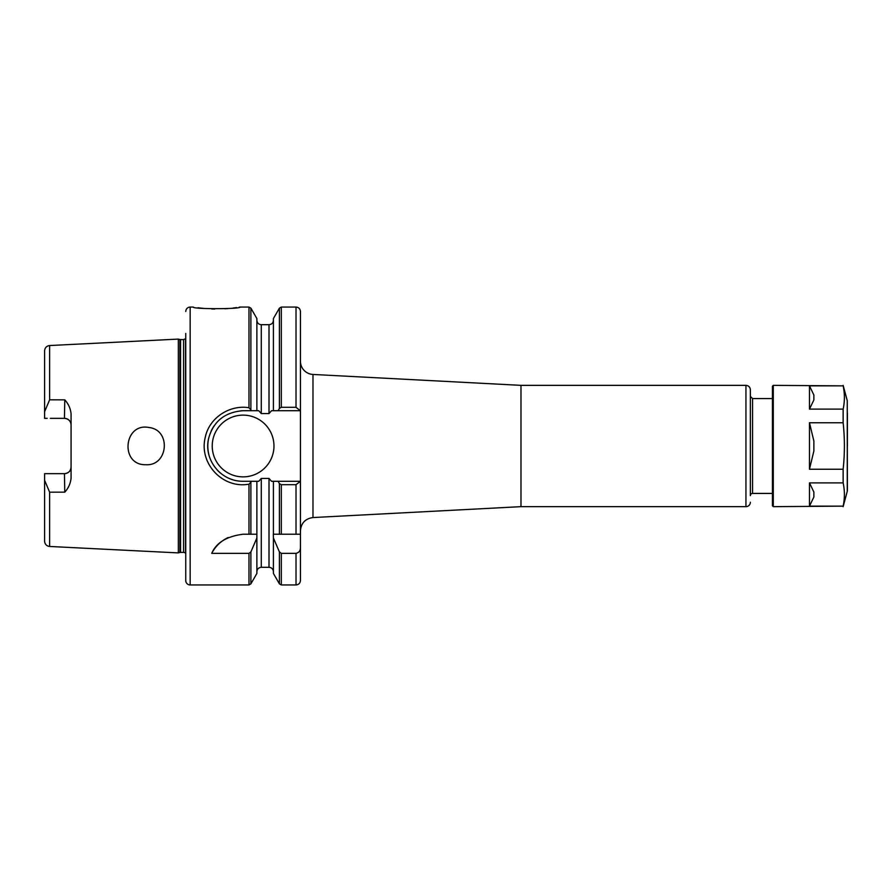 <?xml version="1.0" encoding="UTF-8"?>
<svg xmlns="http://www.w3.org/2000/svg" width="892" height="892" viewBox="0 0 892 892"><rect width="100%" height="100%" fill="white"/><g stroke="black" fill="none" stroke-linecap="round" stroke-linejoin="round"><path stroke-width="1.34" d="M64.781 492.15L64.447 473.663C68.528 473.206 70.736 470.998 71.07 467.04L71.07 467.04A6.612 6.612 0 0 1 64.447 473.663L44.6 473.663L44.6 480.275L49.629 492.194L64.781 492.15C68.405 488.18 70.501 483.542 71.07 478.212L71.07 413.776C70.501 408.458 68.405 403.82 64.781 399.861L49.629 399.806L44.6 411.725L44.6 418.092M49.629 399.806L49.629 345.538L178.322 339.094L178.322 552.906L49.629 546.462C46.551 546.027 44.879 544.265 44.6 541.176L44.6 473.663L50.331 473.663M145.92 464.721C168.209 466.159 171.398 429.922 149.075 427.524C123.575 422.284 119.718 465.524 145.92 464.721M50.331 418.348L64.447 418.348C68.528 418.794 70.736 421.002 71.07 424.96A6.612 6.612 0 0 0 64.447 418.348L64.781 399.861M44.6 417.122L44.6 350.824C44.879 347.735 46.551 345.973 49.629 345.538M44.6 366.601L44.6 418.348L47.198 418.348M752.569 493.421L752.569 398.579L750.362 396.382L750.362 495.629A2.208 2.208 0 0 1 752.569 493.421L772.416 493.421M750.362 502.241A4.415 4.415 0 0 1 745.946 506.656L520.984 506.656L520.984 385.355L745.946 385.355C748.622 385.612 750.094 387.083 750.362 389.759L750.362 446M520.984 506.656L312.981 517.55L312.981 374.45A13.235 13.235 0 0 1 300.437 361.238M300.437 534.219L300.437 580.536C300.18 583.212 298.708 584.684 296.021 584.951L296.021 553.352L281.326 553.352L279.408 551.914L273.42 538.01L273.32 534.219L300.437 534.219L300.437 481.29L278.081 481.29L279.408 483.598L281.326 484.69L296.021 484.69L300.437 481.29L300.437 311.464C300.18 308.788 298.708 307.316 296.021 307.06L296.021 407.31L281.326 407.31L279.408 408.402L278.081 410.71L300.325 410.71L296.021 407.31M300.437 547.577C300.426 550.754 298.965 552.683 296.021 553.352M273.42 538.01L273.42 573.467L279.408 583.847L281.326 584.951L296.021 584.951M278.081 481.29L273.42 481.29L273.42 534.219M273.42 481.29L271.536 481.29L269.005 478.413L261.289 478.413L258.758 481.29L256.874 481.29L256.874 538.01L250.886 551.914L248.98 553.352L211.727 553.352A35.29 35.29 0 0 1 228.263 537.486M211.727 553.352C216.277 542.704 226.735 536.326 243.092 534.219L256.874 534.219M248.98 484.245L251.644 481.29L243.092 481.267C220.458 481.613 203.343 459.157 208.672 438.228C213.444 421.292 224.918 412.115 243.103 410.71L251.644 410.71L248.991 407.755C229.946 404.477 209.23 417.657 205.283 437.247C198.827 462.424 221.116 487.333 246.326 484.546L248.98 484.245L248.98 534.219M256.874 538.01L256.874 573.467L250.886 583.847L250.886 551.914M256.874 481.29L251.644 481.29M185.748 333.43L185.748 580.536A4.415 4.415 0 0 0 190.163 584.951L190.163 307.06L193.252 307.06C191.825 309.201 241.431 309.201 240.015 307.049L239.223 307.183M236.558 307.595L232.99 308.063M227.772 308.576L225.018 308.777M214.816 309.022L211.672 308.944M203.588 308.409L197.979 307.773M251.644 410.71L258.758 410.71L261.289 413.587L269.005 413.587L271.536 410.71L278.081 410.71M250.886 409.216L250.886 308.153L256.874 318.533L256.874 410.71M281.326 407.31L281.326 307.06L279.408 308.153L273.42 318.533L273.42 410.71M240.818 410.788A35.29 35.29 0 0 1 243.092 410.71L251.198 410.71M233.024 479.818A35.29 35.29 0 0 1 228.151 477.967M220.659 473.239A35.29 35.29 0 0 1 216.879 469.627M208.906 454.753A35.29 35.29 0 0 1 208.516 438.976M211.025 431.271A35.29 35.29 0 0 1 214.136 425.841M273.967 446A30.874 30.874 0 0 1 227.661 472.738A30.874 30.874 0 0 1 227.661 419.262A30.874 30.874 0 0 1 273.967 446M178.322 339.094L179.883 339.517L179.883 552.482A2.643 2.643 0 0 1 180.574 552.393L183.574 552.393A2.643 2.643 0 0 1 185.536 553.263L185.748 553.274M179.883 339.517L183.574 339.607L185.536 338.737L185.536 553.263M813.872 399.973L809.468 409.105L809.468 385.868L813.872 395L813.872 399.973M813.872 497L809.468 506.143L809.468 482.895L813.872 492.027L813.872 497M813.872 450.973L809.468 469.248L809.468 422.752L813.872 441.027L813.872 450.973M809.468 482.895L843.141 482.895C844.813 490.645 844.813 498.394 843.141 506.143L809.468 506.143M809.468 385.868L843.141 385.868C844.813 393.617 844.813 401.355 843.141 409.105L809.468 409.105M843.141 506.143L773.297 506.656L773.297 385.355L843.141 385.868M809.468 422.752L843.141 422.752C844.813 438.251 844.813 453.749 843.141 469.248L843.141 482.895M843.141 469.248L809.468 469.248M843.141 409.105L843.141 422.752M773.297 385.355L772.416 386.236L772.416 505.775L773.297 506.656M847.255 491.336L847.255 400.664L847.4 490.187A4.415 4.415 0 0 1 847.255 491.336L843.141 506.656M847.4 413.141L847.4 446M49.629 492.194L49.629 546.462M745.946 385.355L745.946 506.656M279.408 551.914L279.408 583.847M279.408 483.598L279.408 534.219M281.326 553.352L281.326 584.951M281.326 484.69L281.326 534.219M296.021 484.69L296.021 534.219M279.408 308.153L279.408 408.402M261.289 478.413L261.289 567.301C258.613 567.568 257.141 569.029 256.874 571.716M248.98 553.352L248.98 584.951L250.886 583.847M250.886 482.784L250.886 534.219M240.015 307.06L248.98 307.06L248.98 407.755M256.874 320.284C257.141 322.971 258.613 324.432 261.289 324.699L261.289 413.587M261.289 324.699L269.005 324.699L269.005 413.587M269.005 478.413L269.005 567.301C271.692 567.568 273.164 569.029 273.42 571.716M180.574 339.607L180.574 552.393M183.574 339.607L183.574 552.393M752.569 398.579L772.416 398.579M520.984 385.355L312.981 374.45M312.981 517.55C305.309 518.642 301.128 523.047 300.437 530.773M281.326 307.06L296.021 307.06M190.163 584.951L248.98 584.951M250.886 308.153L248.98 307.06M269.005 324.699C271.692 324.432 273.164 322.971 273.42 320.284M261.289 567.301L269.005 567.301M179.883 552.482L178.322 552.906M190.163 307.06C187.487 307.316 186.015 308.788 185.748 311.464M847.255 400.664L843.141 385.355"/></g></svg>
